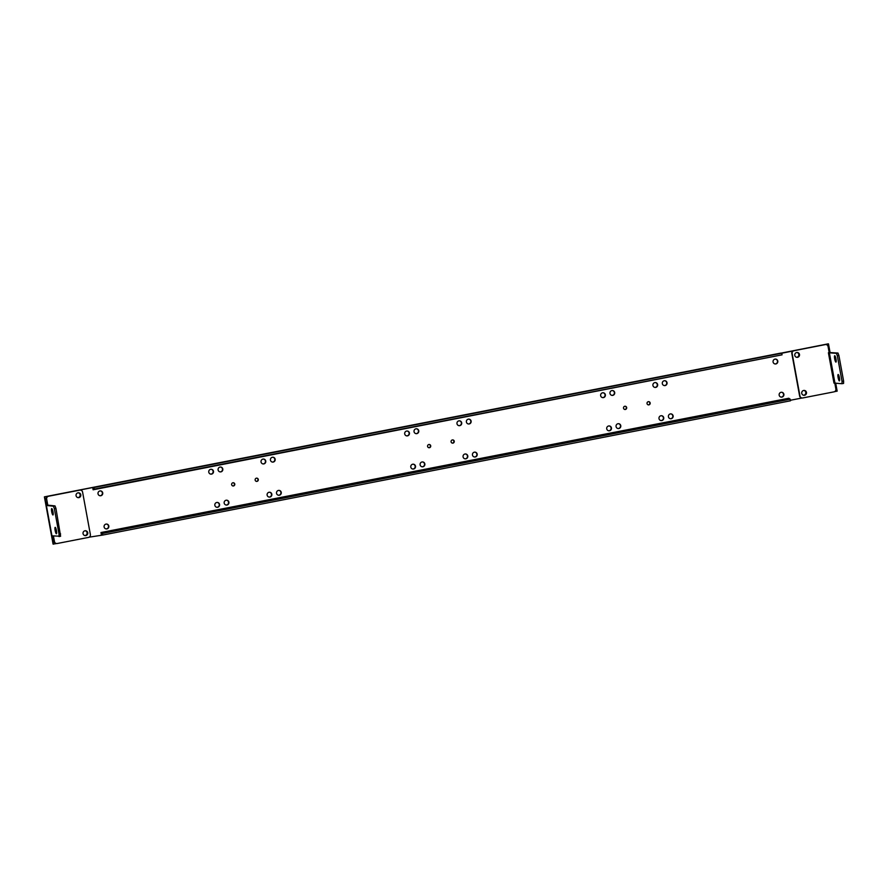 <?xml version="1.0" encoding="UTF-8"?>
<svg xmlns="http://www.w3.org/2000/svg" width="888" height="888" viewBox="0 0 888 888"><rect width="100%" height="100%" fill="white"/><g stroke="black" fill="none" stroke-linecap="round" stroke-linejoin="round"><path stroke-width="1.33" d="M53.435 506.204L46.376 505.472L51.948 535.83L60.606 536.263L55.933 508.347L55.001 505.905L53.435 506.204L54.357 508.658L55.933 508.347M60.617 533.921L59.052 534.221L54.357 508.658M59.052 534.221L59.041 536.574L60.606 536.263M51.693 511.71A3.252 0.622 -101 0 0 52.969 514.973A3.252 0.622 -101 0 0 52.991 511.843A3.252 0.622 -101 0 0 51.726 508.58A3.252 0.622 -101 0 0 51.693 511.71M55.145 530.48A3.252 0.622 -101 0 0 56.421 533.744A3.252 0.622 -101 0 0 56.444 530.624A3.252 0.622 -101 0 0 55.167 527.361A3.252 0.622 -101 0 0 55.145 530.48M53.435 535.986L54.457 541.569A2.442 2.387 96 0 0 57.254 543.5L88.467 537.407A2.442 2.387 96 0 0 90.376 534.554L82.584 492.074A2.442 2.387 96 0 0 79.798 490.143L48.574 496.237A2.442 2.387 96 0 0 46.664 499.089L47.453 505.117L55.001 505.905M47.453 505.117L46.376 505.472M46.664 499.089L47.774 505.15M76.079 495.693A2.442 2.387 -84 0 1 78.688 492.807A2.442 2.387 -84 0 1 80.786 494.771A2.442 2.387 -84 0 1 78.177 497.657A2.442 2.387 -84 0 1 76.079 495.693M83.05 533.644A2.442 2.387 -84 0 1 85.648 530.758A2.442 2.387 -84 0 1 87.746 532.722A2.442 2.387 -84 0 1 85.148 535.608A2.442 2.387 -84 0 1 83.05 533.644M85.481 530.746A2.442 2.387 -84 0 1 87.424 532.689A2.442 2.387 -84 0 1 84.982 535.586A2.442 2.387 96 0 0 87.424 532.689A2.442 2.387 96 0 0 85.481 530.746M46.343 499.056A2.442 2.387 -84 0 1 48.252 496.203L79.465 490.109A2.442 2.387 -84 0 1 80.164 490.076L80.486 490.109M53.114 535.952L54.135 541.536A2.442 2.387 -84 0 0 56.233 543.5L56.555 543.534M78.521 492.796A2.442 2.387 -84 0 1 78.011 497.635A2.442 2.387 96 0 0 78.521 492.796M101.376 534.787L100.966 532.534L102.409 533.466L102.708 535.064L89.1 537.185M56.588 543.534L53.08 544.122L44.4 496.858L92.818 487.401L93.984 487.523L94.272 489.122L782.073 354.834L781.784 353.235L93.984 487.523M94.272 489.122L93.129 488.999L93.118 489.788L92.707 487.523L44.722 496.892L53.402 544.155M780.952 353.158L828.16 343.845L781.784 353.235M834.598 391.641L837.162 391.142L835.675 383.05M830.047 352.381L828.482 343.878M802.075 397.991L790.409 400.266M796.725 357.32A2.442 2.387 96 0 0 799.167 354.423A2.442 2.387 96 0 0 797.224 352.481A2.442 2.387 -84 0 1 799.167 354.423A2.442 2.387 -84 0 1 796.725 357.32M650.171 402.963A1.632 1.598 96 0 0 648.773 401.654A1.632 1.598 96 0 0 647.03 403.574A1.632 1.598 96 0 0 648.44 404.884A1.632 1.598 96 0 0 650.171 402.963M626.662 407.548A1.632 1.598 96 0 0 625.263 406.238A1.632 1.598 96 0 0 623.52 408.169A1.632 1.598 96 0 0 624.919 409.479A1.632 1.598 96 0 0 626.662 407.548M454.234 441.214A1.632 1.598 96 0 0 452.836 439.904A1.632 1.598 96 0 0 451.093 441.824A1.632 1.598 96 0 0 452.492 443.145A1.632 1.598 96 0 0 454.234 441.214M430.713 445.809A1.632 1.598 96 0 0 429.315 444.488A1.632 1.598 96 0 0 427.583 446.42A1.632 1.598 96 0 0 428.982 447.73A1.632 1.598 96 0 0 430.713 445.809M234.776 484.06A1.632 1.598 96 0 0 233.378 482.75A1.632 1.598 96 0 0 231.646 484.67A1.632 1.598 96 0 0 233.044 485.98A1.632 1.598 96 0 0 234.776 484.06M258.286 479.465A1.632 1.598 96 0 0 256.887 478.155A1.632 1.598 96 0 0 255.156 480.086A1.632 1.598 96 0 0 256.554 481.396A1.632 1.598 96 0 0 258.286 479.465M605.35 394.749A2.442 2.387 96 0 0 603.252 392.774A2.442 2.387 96 0 0 600.654 395.66A2.442 2.387 96 0 0 602.752 397.635A2.442 2.387 96 0 0 605.35 394.749M611.444 427.905A2.442 2.387 96 0 0 609.335 425.94A2.442 2.387 96 0 0 606.737 428.826A2.442 2.387 96 0 0 608.835 430.791A2.442 2.387 96 0 0 611.444 427.905M667.032 382.706A2.442 2.387 96 0 0 664.934 380.73A2.442 2.387 96 0 0 662.326 383.616A2.442 2.387 96 0 0 664.424 385.592A2.442 2.387 96 0 0 667.032 382.706M673.115 415.862A2.442 2.387 96 0 0 671.017 413.897A2.442 2.387 96 0 0 668.42 416.783A2.442 2.387 96 0 0 670.518 418.748A2.442 2.387 96 0 0 673.115 415.862M777.777 361.083A2.442 2.387 96 0 0 775.679 359.107A2.442 2.387 96 0 0 773.082 362.004A2.442 2.387 96 0 0 775.18 363.969A2.442 2.387 96 0 0 777.777 361.083M783.871 394.239A2.442 2.387 96 0 0 781.773 392.274A2.442 2.387 96 0 0 779.165 395.16A2.442 2.387 96 0 0 781.262 397.125A2.442 2.387 96 0 0 783.871 394.239M471.117 421.101A2.442 2.387 96 0 0 469.019 419.136A2.442 2.387 96 0 0 466.411 422.022A2.442 2.387 96 0 0 468.509 423.987A2.442 2.387 96 0 0 471.117 421.101M477.178 454.112A2.442 2.387 96 0 0 475.08 452.147A2.442 2.387 96 0 0 472.471 455.033A2.442 2.387 96 0 0 474.569 457.009A2.442 2.387 96 0 0 477.178 454.112M415.495 466.156A2.442 2.387 96 0 0 413.397 464.191A2.442 2.387 96 0 0 410.8 467.077A2.442 2.387 96 0 0 412.898 469.042A2.442 2.387 96 0 0 415.495 466.156M409.412 433A2.442 2.387 96 0 0 407.315 431.035A2.442 2.387 96 0 0 404.706 433.921A2.442 2.387 96 0 0 406.804 435.886A2.442 2.387 96 0 0 409.412 433M275.147 459.207A2.442 2.387 96 0 0 273.049 457.242A2.442 2.387 96 0 0 270.452 460.128A2.442 2.387 96 0 0 272.549 462.093A2.442 2.387 96 0 0 275.147 459.207M281.241 492.374A2.442 2.387 96 0 0 279.143 490.398A2.442 2.387 96 0 0 276.534 493.284A2.442 2.387 96 0 0 278.632 495.26A2.442 2.387 96 0 0 281.241 492.374M219.558 504.417A2.442 2.387 96 0 0 217.46 502.442A2.442 2.387 96 0 0 214.852 505.328A2.442 2.387 96 0 0 216.95 507.303A2.442 2.387 96 0 0 219.558 504.417M213.475 471.251A2.442 2.387 96 0 0 211.377 469.286A2.442 2.387 96 0 0 208.769 472.172A2.442 2.387 96 0 0 210.867 474.137A2.442 2.387 96 0 0 213.475 471.251M102.719 492.873A2.442 2.387 96 0 0 100.622 490.909A2.442 2.387 96 0 0 98.024 493.795A2.442 2.387 96 0 0 100.122 495.759A2.442 2.387 96 0 0 102.719 492.873M108.813 526.029A2.442 2.387 96 0 0 106.715 524.064A2.442 2.387 96 0 0 104.107 526.95A2.442 2.387 96 0 0 106.205 528.926A2.442 2.387 96 0 0 108.813 526.029M803.696 395.271A2.442 2.387 96 0 0 804.195 390.431A2.442 2.387 -84 0 1 803.696 395.271M265.745 461.05A2.442 2.387 96 0 0 263.647 459.074A2.442 2.387 96 0 0 261.039 461.96A2.442 2.387 96 0 0 263.137 463.936A2.442 2.387 96 0 0 265.745 461.05M222.799 469.019A2.442 2.387 96 0 0 220.701 467.044A2.442 2.387 96 0 0 218.104 469.93A2.442 2.387 96 0 0 220.202 471.905A2.442 2.387 96 0 0 222.799 469.019M228.893 502.175A2.442 2.387 96 0 0 226.795 500.21A2.442 2.387 96 0 0 224.187 503.096A2.442 2.387 96 0 0 226.285 505.061A2.442 2.387 96 0 0 228.893 502.175M271.828 494.205A2.442 2.387 96 0 0 269.73 492.241A2.442 2.387 96 0 0 267.133 495.127A2.442 2.387 96 0 0 269.231 497.091A2.442 2.387 96 0 0 271.828 494.205M461.682 422.788A2.442 2.387 96 0 0 459.584 420.823A2.442 2.387 96 0 0 456.987 423.709A2.442 2.387 96 0 0 459.085 425.685A2.442 2.387 96 0 0 461.682 422.788M418.748 430.758A2.442 2.387 96 0 0 416.65 428.793A2.442 2.387 96 0 0 414.041 431.679A2.442 2.387 96 0 0 416.139 433.655A2.442 2.387 96 0 0 418.748 430.758M424.83 463.925A2.442 2.387 96 0 0 422.732 461.949A2.442 2.387 96 0 0 420.124 464.846A2.442 2.387 96 0 0 422.222 466.811A2.442 2.387 96 0 0 424.83 463.925M467.776 455.955A2.442 2.387 96 0 0 465.678 453.979A2.442 2.387 96 0 0 463.07 456.876A2.442 2.387 96 0 0 465.168 458.841A2.442 2.387 96 0 0 467.776 455.955M657.631 384.537A2.442 2.387 96 0 0 655.533 382.573A2.442 2.387 96 0 0 652.924 385.459A2.442 2.387 96 0 0 655.022 387.423A2.442 2.387 96 0 0 657.631 384.537M614.685 392.507A2.442 2.387 96 0 0 612.587 390.542A2.442 2.387 96 0 0 609.978 393.428A2.442 2.387 96 0 0 612.076 395.393A2.442 2.387 96 0 0 614.685 392.507M620.768 425.674A2.442 2.387 96 0 0 618.67 423.698A2.442 2.387 96 0 0 616.072 426.584A2.442 2.387 96 0 0 618.17 428.56A2.442 2.387 96 0 0 620.768 425.674M663.713 417.704A2.442 2.387 96 0 0 661.615 415.728A2.442 2.387 96 0 0 659.007 418.614A2.442 2.387 96 0 0 661.105 420.59A2.442 2.387 96 0 0 663.713 417.704M797.069 352.481A2.442 2.387 -84 0 1 796.569 357.287M85.326 530.746A2.442 2.387 -84 0 1 84.826 535.553M804.029 390.431A2.442 2.387 -84 0 1 803.529 395.238M78.355 492.796A2.442 2.387 -84 0 1 77.855 497.602M625.096 406.227A1.632 1.598 -84 0 1 624.764 409.457M452.669 439.893A1.632 1.598 -84 0 1 452.336 443.112M429.159 444.488A1.632 1.598 -84 0 1 428.815 447.707M233.211 482.739A1.632 1.598 -84 0 1 232.878 485.958M256.732 478.144A1.632 1.598 -84 0 1 256.388 481.374M603.096 392.762A2.442 2.387 -84 0 1 605.028 394.716A2.442 2.387 -84 0 1 602.586 397.613M609.179 425.929A2.442 2.387 -84 0 1 608.669 430.769M664.768 380.719A2.442 2.387 -84 0 1 666.71 382.673A2.442 2.387 -84 0 1 664.268 385.57M670.851 413.886A2.442 2.387 -84 0 1 672.793 415.828A2.442 2.387 -84 0 1 670.351 418.725M775.524 359.096A2.442 2.387 -84 0 1 777.455 361.05A2.442 2.387 -84 0 1 775.013 363.947M781.607 392.263A2.442 2.387 -84 0 1 781.096 397.103M468.853 419.125A2.442 2.387 -84 0 1 470.795 421.067A2.442 2.387 -84 0 1 468.353 423.965M474.914 452.136A2.442 2.387 -84 0 1 476.856 454.079A2.442 2.387 -84 0 1 474.414 456.987M413.242 464.18A2.442 2.387 -84 0 1 412.731 469.019M407.148 431.013A2.442 2.387 -84 0 1 409.091 432.967A2.442 2.387 -84 0 1 406.649 435.864M272.894 457.231A2.442 2.387 -84 0 1 272.383 462.071M278.976 490.387A2.442 2.387 -84 0 1 280.908 492.341A2.442 2.387 -84 0 1 278.466 495.238M217.294 502.43A2.442 2.387 -84 0 1 219.236 504.384A2.442 2.387 -84 0 1 216.794 507.281M211.211 469.275A2.442 2.387 -84 0 1 210.7 474.114M100.466 490.898A2.442 2.387 -84 0 1 99.956 495.737M106.549 524.053A2.442 2.387 -84 0 1 108.48 525.996A2.442 2.387 -84 0 1 106.038 528.904M648.606 401.642A1.632 1.598 -84 0 1 648.273 404.861M263.481 459.063A2.442 2.387 -84 0 1 265.423 461.016A2.442 2.387 -84 0 1 262.981 463.913M220.546 467.033A2.442 2.387 -84 0 1 222.477 468.986A2.442 2.387 -84 0 1 220.035 471.883M226.629 500.199A2.442 2.387 -84 0 1 226.118 505.039M269.575 492.23A2.442 2.387 -84 0 1 269.064 497.069M459.429 420.812A2.442 2.387 -84 0 1 461.36 422.755A2.442 2.387 -84 0 1 458.918 425.663M416.483 428.782A2.442 2.387 -84 0 1 418.415 430.724A2.442 2.387 -84 0 1 415.973 433.633M422.566 461.938A2.442 2.387 -84 0 1 424.508 463.891A2.442 2.387 -84 0 1 422.066 466.788M465.512 453.968A2.442 2.387 -84 0 1 467.443 455.921A2.442 2.387 -84 0 1 465.001 458.819M655.366 382.562A2.442 2.387 -84 0 1 654.856 387.401M612.42 390.531A2.442 2.387 -84 0 1 614.363 392.474A2.442 2.387 -84 0 1 611.921 395.371M618.514 423.687A2.442 2.387 -84 0 1 620.446 425.641A2.442 2.387 -84 0 1 618.004 428.538M661.449 415.717A2.442 2.387 -84 0 1 663.392 417.671A2.442 2.387 -84 0 1 660.95 420.568M93.118 489.788L780.863 355.078M102.708 535.064L790.509 400.788L790.209 399.189L788.766 398.246L100.966 532.534M790.209 399.189L102.409 533.466M842.035 383.694L843.578 383.405L843.6 381.052L842.035 381.363L841.99 383.705L843.578 383.405M838.905 355.489L837.983 353.036L836.407 353.346L837.34 355.788L838.905 355.489L843.6 381.052M829.17 352.514L837.983 353.036M835.974 358.985A3.252 0.622 -101 0 0 834.698 355.722A3.252 0.622 -101 0 0 834.676 358.841A3.252 0.622 -101 0 0 835.952 362.104A3.252 0.622 -101 0 0 835.974 358.985M836.407 353.346L828.404 352.747L829.181 352.591L828.071 346.531A2.442 2.387 96 0 0 825.285 344.6L794.072 350.693A2.442 2.387 96 0 0 792.152 353.546L799.955 396.026A2.442 2.387 96 0 0 802.741 397.957L833.954 391.863A2.442 2.387 96 0 0 835.874 389.011L834.764 382.983M837.34 355.788L842.035 381.363M828.404 352.747L833.976 383.105L841.99 383.705M839.415 377.755A3.252 0.622 -101 0 0 838.15 374.492A3.252 0.622 -101 0 0 838.117 377.622A3.252 0.622 -101 0 0 839.393 380.885A3.252 0.622 -101 0 0 839.415 377.755M806.459 392.407A2.442 2.387 -84 0 1 803.851 395.293A2.442 2.387 -84 0 1 801.753 393.329A2.442 2.387 -84 0 1 804.362 390.443A2.442 2.387 -84 0 1 806.459 392.407M799.489 354.456A2.442 2.387 -84 0 1 796.891 357.342A2.442 2.387 -84 0 1 794.793 355.378A2.442 2.387 -84 0 1 797.391 352.492A2.442 2.387 -84 0 1 799.489 354.456M825.285 344.6L824.963 344.566A2.442 2.387 -84 0 1 825.651 344.533L825.973 344.566M824.963 344.566L793.739 350.66A2.442 2.387 -84 0 0 791.83 353.513L799.622 395.993A2.442 2.387 -84 0 0 801.731 397.957L802.053 397.991M92.84 487.401L780.641 353.124M789.077 399.067L101.276 533.344M834.92 382.972L829.348 352.603M46.32 505.45L51.893 535.819M92.818 487.401L780.619 353.124"/></g></svg>

